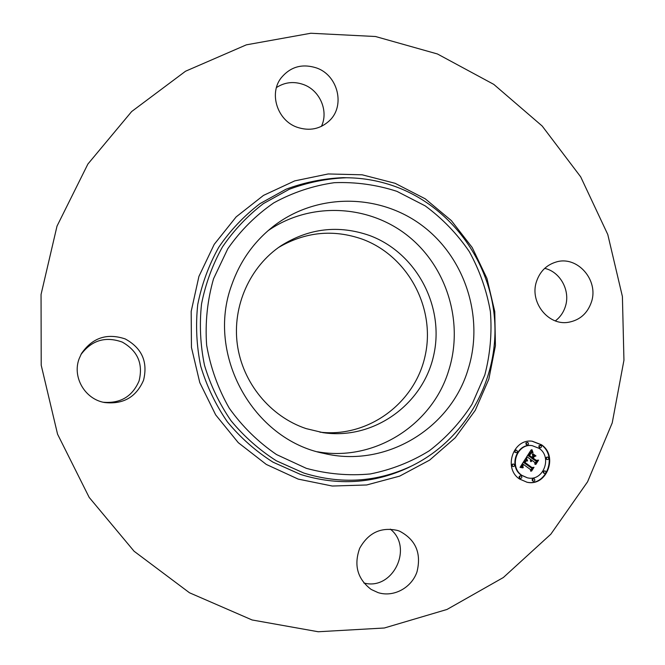<?xml version="1.0" encoding="UTF-8"?>
<svg xmlns="http://www.w3.org/2000/svg" width="665" height="665" viewBox="0 0 665 665"><rect width="100%" height="100%" fill="white"/><g stroke="black" fill="none" stroke-linecap="round" stroke-linejoin="round"><path stroke-width="1" d="M267.987 230.747C309.923 201.645 368.069 204.371 407.454 235.51C446.922 266.59 463.946 322.276 448.784 370.247C432.541 424.777 374.445 462.125 317.504 451.776M369.474 235.476C416.473 252.758 444.976 306.69 433.597 355.725C422.724 404.877 373.281 440.247 323.032 432.657L306.066 428.593C270.289 416.606 242.534 382.915 237.322 344.462C232.135 306.008 249.932 266.449 281.137 245.684C309.134 228.178 338.576 224.77 369.474 235.476M278.535 247.48C305.31 231.827 333.223 229.051 362.267 239.151C407.712 255.826 435.583 307.538 425.292 355.077C415.475 402.716 368.626 437.878 319.907 432.15M544.71 268.361C560.329 271.794 570.595 290.788 565.375 306.482C563.496 312.434 560.146 317.238 555.342 320.879M390.313 529.116C413.821 547.561 392.757 591.01 363.863 582.981M80.897 354.636C91.604 340.256 105.394 336.074 122.26 342.084C137.73 350.896 143.324 363.863 139.052 380.987C132.352 396.531 120.431 403.613 103.283 402.242M276.449 87.547C284.919 82.086 294.038 81.122 303.805 84.663C320.089 90.623 328.784 111.296 321.394 126.4M252.077 619.963L189.492 592.773L134.089 551.243L89.185 497.412L57.564 434.187L41.205 365.201L41.055 294.479L57.007 226.133L87.896 164.039L131.653 111.545L185.535 71.23L246.366 44.838L310.788 33.25L375.517 36.517L437.437 53.973L493.787 84.38L542.183 126.026L580.686 176.848L607.785 234.521L622.407 296.532L623.945 360.231L612.224 422.898L587.586 481.784L550.828 534.195L503.339 577.528L447.005 609.456L384.312 628.001L318.211 631.75L252.077 619.963M316.931 68.088C338.069 75.635 345.326 105.81 329.566 120.589C320.281 129.176 309.391 131.371 296.889 127.173C277.579 120.431 268.901 94.122 280.805 78.337C290.223 66.666 302.267 63.258 316.931 68.088M79.135 358.734L81.487 353.531C92.418 337.729 106.999 332.857 125.228 338.934C141.953 348.128 148.054 361.91 143.532 380.28C136.15 397.188 123.141 404.603 104.513 402.508C84.945 399.216 72.094 377.122 79.135 358.734M378.086 592.623L371.178 589.448C357.471 578.982 353.639 565.267 359.682 548.293C368.452 532.665 381.136 526.73 397.728 530.504L399.69 531.219C415.791 539.764 421.56 553.313 416.988 571.867C411.527 587.893 393.58 597.569 378.086 592.623M536.522 281.461C539.988 271.362 546.563 264.87 556.273 261.977C577.37 255.451 598.999 280.231 591.434 302.001C587.494 313.415 579.838 320.181 568.484 322.284C548.201 325.991 529.315 302.01 536.522 281.461M231.644 285.144C239.982 261.32 253.822 241.769 273.157 226.482C316.415 192.717 379.158 193.207 422.15 225.56C465.267 257.812 484.369 317.621 468.185 369.083C450.679 428.659 385.559 468.293 324.005 453.43C253.116 439.648 205.851 354.711 231.644 285.144M519.523 479C502.973 468.268 513.264 438.268 532.357 441.244L541.468 444.76C558.575 455.949 546.697 486.963 526.988 482.225L519.523 479M526.763 482.175C546.381 486.639 557.993 455.824 541.002 444.71L532.125 441.227M532.116 445.625L531.651 445.575C516.564 443.089 508.334 466.788 521.418 475.267L527.428 477.836L521.867 475.35C508.775 466.855 517.013 443.139 532.116 445.625L539.157 448.368C552.582 457.154 543.363 481.502 527.877 477.919M516.306 450.172L515.857 450.114C514.502 450.446 514.228 451.202 515.051 452.4L515.5 452.458C514.668 451.261 514.943 450.496 516.306 450.172L516.838 450.38C517.661 451.577 517.387 452.341 516.015 452.665M540.429 445.317L538.841 445.874L539.182 447.545L540.188 447.803L539.232 447.055L539.44 445.733L540.969 445.533C541.792 446.714 541.526 447.47 540.188 447.803M527.445 442.416L525.865 442.973L526.215 444.652L527.212 444.91L526.248 444.162L526.447 442.832L527.993 442.632C528.816 443.813 528.55 444.569 527.212 444.91M545.001 470.961L544.535 470.887C543.155 471.186 542.873 471.942 543.696 473.156L544.161 473.231C543.347 472.017 543.621 471.261 545.001 470.961L545.491 471.161C546.306 472.383 546.023 473.139 544.643 473.438M547.686 457.129L547.212 457.063C545.857 457.387 545.591 458.143 546.406 459.34L546.879 459.399C546.065 458.21 546.331 457.445 547.686 457.129L548.201 457.329C549.016 458.526 548.75 459.291 547.386 459.606M520.894 475.932L520.446 475.849C519.041 476.14 518.75 476.896 519.581 478.135L520.03 478.218C519.199 476.98 519.49 476.215 520.894 475.932L521.36 476.132C522.191 477.37 521.9 478.135 520.487 478.409M513.58 464.07L513.139 464.004C511.742 464.311 511.468 465.068 512.291 466.29L512.732 466.356C511.909 465.143 512.183 464.378 513.58 464.07L514.07 464.278C514.901 465.5 514.619 466.265 513.222 466.564M533.929 478.767L533.471 478.684C532.067 478.966 531.776 479.723 532.599 480.961L533.064 481.044C532.233 479.806 532.524 479.049 533.929 478.767L534.394 478.958C535.217 480.196 534.926 480.961 533.521 481.236M525.732 458.343L527.162 460.97L525.367 460.862L523.978 462.516L531.526 468.11L532.856 467.778L530.662 471.202L530.512 469.565L523.53 464.511L522.773 465.999L523.247 467.512L522.532 466.24L523.006 464.128L521.958 466.198L522.914 467.861L520.038 467.379L525.732 458.343M526.472 458.193L527.636 460.912L526.472 458.193M526.289 460.986L524.885 462.416L531.925 467.528L534.003 467.296L531.559 471.119L533.554 467.57L531.842 467.794L524.535 462.499L526.289 460.986M526.173 457.661L531.152 449.897L532.466 452.649L530.371 452.873L528.367 455.575L531.643 457.952L531.933 457.495L529.041 455.4L530.57 453.222L531.751 452.807L529.348 455.35L532.058 457.312L532.781 456.182L532.357 454.129L535.292 456.257L533.33 456.672L532.233 458.376L535.757 460.936L537.278 460.645L534.926 464.311L534.801 462.433L531.792 460.255L531.31 461.593L531.269 459.872L530.728 461.651L530.687 459.449L527.727 457.304L526.173 457.661M531.942 449.648L533.022 452.632L531.942 449.648M532.956 453.763L535.973 455.957L532.956 453.763M534.211 456.631L533.23 458.168L536.223 460.338L538.592 460.13L535.824 464.453L538.135 460.413L536.189 460.587L532.923 458.21L534.211 456.631M526.298 457.462L527.727 457.304M530.379 460.737L531.269 459.872M534.876 463.596L536.705 460.754M535.757 460.936L531.776 458.318L532.865 456.606L534.835 456.198L532.424 454.453M532.058 457.312L529.041 455.392M531.643 457.952L527.91 455.517L529.656 453.031L531.31 452.516M531.526 452.533L531.983 452.591L530.861 450.355M530.828 460.837L530.387 460.77M530.861 460.679L530.404 460.612M530.903 460.529L530.446 460.463M530.961 460.38L530.504 460.313M531.027 460.23L530.57 460.163M531.111 460.089L530.653 460.022M531.194 459.981L530.737 459.914M532.233 458.376L531.776 458.318M533.33 456.672L532.865 456.606M535.292 456.257L534.835 456.198M528.367 455.575L527.91 455.517M528.55 455.301L528.093 455.242M529.024 454.586L528.567 454.527M529.29 454.153L528.833 454.095M529.431 453.929L528.974 453.871M529.573 453.73L529.116 453.671M529.714 453.547L529.257 453.488M529.847 453.372L529.398 453.314M529.988 453.222L529.531 453.164M530.113 453.089L529.656 453.031M530.246 452.973L529.789 452.915M530.371 452.873L529.914 452.815M530.487 452.799L530.03 452.74M530.612 452.732L530.155 452.674M530.737 452.682L530.279 452.624M530.87 452.641L530.412 452.582M531.027 452.607L530.57 452.549M531.194 452.582L530.728 452.524M531.368 452.574L530.911 452.516M531.559 452.566L531.102 452.508M532.224 452.616L531.759 452.557M531.992 451.884L531.535 451.826M531.917 451.751L531.46 451.701M531.85 451.635L531.385 451.577M531.784 451.518L531.327 451.46M531.676 451.311L531.219 451.252M531.593 451.128L531.136 451.07M531.501 450.92L531.044 450.862M531.46 450.795L531.002 450.745M531.41 450.671L530.953 450.612M531.36 450.538L530.903 450.479M520.363 467.412L520.978 467.512M522.333 467.794L521.526 465.974L523.006 464.128M530.604 470.512L532.249 467.927M531.526 468.11L523.53 462.449L524.693 460.92L526.14 460.779M526.697 460.912L525.491 458.725M520.678 467.462L520.23 467.387M522.914 467.861L522.466 467.786M522.757 467.728L522.299 467.653M522.607 467.586L522.158 467.52M522.474 467.453L522.025 467.379M522.357 467.312L521.909 467.246M522.258 467.179L521.809 467.104M522.166 467.038L521.717 466.971M522.1 466.905L521.643 466.83M522.042 466.764L521.593 466.697M522 466.622L521.551 466.556M521.975 466.489L521.518 466.414M521.958 466.348L521.51 466.273M521.958 466.198L521.51 466.132M521.983 466.049L521.526 465.974M522.008 465.891L521.56 465.816M522.058 465.724L521.609 465.658M522.116 465.558L521.668 465.483M522.191 465.384L521.742 465.309M522.274 465.201L521.826 465.134M522.382 465.018L521.934 464.943M522.499 464.827L522.05 464.76M522.59 464.685L522.141 464.619M522.682 464.552L522.233 464.478M522.79 464.411L522.341 464.345M522.898 464.27L522.441 464.203M523.978 462.516L523.53 462.449M524.053 462.375L523.604 462.308M524.136 462.233L523.679 462.167M524.22 462.092L523.762 462.025M524.303 461.959L523.845 461.892M524.386 461.826L523.929 461.759M524.494 461.668L524.037 461.601M524.594 461.518L524.145 461.452M524.702 461.385L524.253 461.319M524.81 461.269L524.361 461.202M524.926 461.161L524.469 461.094M525.034 461.069L524.577 461.003M525.142 460.986L524.693 460.92M525.25 460.92L524.801 460.853M525.367 460.862L524.909 460.795M525.475 460.82L525.026 460.754M525.599 460.795L525.142 460.729M525.724 460.77L525.267 460.704M525.849 460.762L525.4 460.695M525.99 460.77L525.541 460.704M527.162 460.97L526.705 460.903M527.054 460.828L526.605 460.762M526.963 460.695L526.505 460.629M526.863 460.554L526.414 460.488M526.78 460.421L526.323 460.355M526.697 460.288L526.239 460.222M526.614 460.163L526.165 460.097M526.539 460.039L526.09 459.972M526.472 459.914L526.023 459.848M526.406 459.789L525.957 459.723M526.348 459.673L525.899 459.606M535.508 455.899L532.731 453.879M535.973 455.957L535.516 455.899M531.684 467.678L533.554 467.57M531.925 467.528L524.569 462.449M536.057 460.488L538.135 460.413M536.223 460.338L532.923 458.21M306.316 468.335L276.524 454.561C258.136 442.017 242.376 426.556 229.259 408.194C218.037 388.535 210.497 367.512 206.632 345.127C205.044 322.483 207.355 300.356 213.556 278.726L227.804 248.735C240.497 230.547 255.817 215.261 273.781 202.867C292.833 192.451 312.999 185.726 334.262 182.692C355.684 181.861 376.565 184.745 396.905 191.345L425.209 205.884C442.449 218.585 457.138 233.814 469.266 251.561C479.64 270.397 486.689 290.414 490.396 311.627C492.075 333.082 490.213 354.204 484.81 374.985L472.059 404.212C460.513 422.242 446.257 437.761 429.291 450.779C411.078 462.017 391.411 469.739 370.297 473.954C348.784 475.957 327.454 474.087 306.316 468.335M410.987 466.273L408.36 467.62C373.797 483.671 337.878 485.957 300.622 474.469L273.032 462.183C255.784 451.227 240.564 437.786 227.372 421.851C215.618 404.744 206.74 386.199 200.73 366.216C196.524 345.767 195.527 325.21 197.738 304.545C201.786 284.213 208.802 265.111 218.777 247.23C230.29 230.398 244.022 215.876 259.973 203.656L285.975 189.242C304.578 182.301 323.714 178.444 343.398 177.655L346.349 177.755C363.954 177.896 380.978 181.088 397.404 187.322C452.591 208.461 491.693 263.523 494.785 322.758C497.852 381.984 464.419 440.612 410.987 466.273L410.987 466.273C376.614 482.241 340.904 484.502 303.847 473.056L276.416 460.828C259.267 449.931 244.13 436.556 231.004 420.696C219.317 403.68 210.489 385.226 204.512 365.343C200.323 345.002 199.334 324.553 201.528 303.996C205.552 283.764 212.517 264.761 222.443 246.973C233.881 230.231 247.538 215.776 263.39 203.615L289.25 189.284C307.745 182.376 326.781 178.536 346.349 177.755L346.349 177.755C363.93 177.896 380.92 181.08 397.329 187.306M395.085 183.291L425.276 198.843L451.385 220.63L472.241 247.579L486.921 278.386L494.768 311.611L495.425 345.734L488.833 379.166L475.242 410.355L455.217 437.786L429.632 460.113L399.632 476.14L366.631 484.976L332.242 486.032L298.203 479.108L266.308 464.436L238.286 442.674L215.684 414.902L199.774 382.583L191.453 347.446L191.179 311.411L198.918 276.424L214.213 244.363L236.15 216.898L263.481 195.402L294.711 180.888L328.186 173.956L362.201 174.812L395.085 183.291M532.366 452.491L531.909 452.433M532.266 452.325L531.801 452.267M532.166 452.175L531.709 452.117M532.075 452.025L531.618 451.967M531.31 450.388L530.87 450.338M539.648 447.595L539.182 447.545M520.03 478.218L519.581 478.135"/></g></svg>
